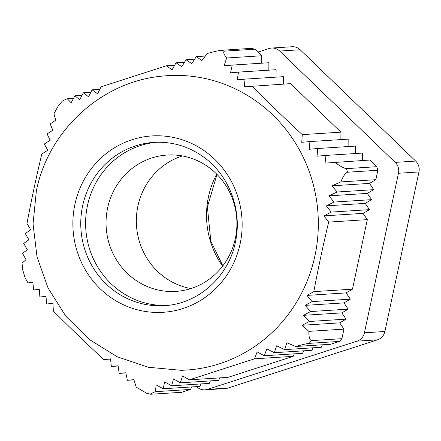 <?xml version="1.0" encoding="UTF-8"?>
<svg xmlns="http://www.w3.org/2000/svg" width="441" height="441" viewBox="0 0 441 441"><rect width="100%" height="100%" fill="white"/><g stroke="black" fill="none" stroke-linecap="round" stroke-linejoin="round"><path stroke-width="0.66" d="M300.161 49.756A11.383 10.904 -93.7 0 0 292.058 46.74L271.59 48.047A11.383 10.904 86.3 0 1 279.688 51.068L300.161 49.756L415.681 161.075L395.208 162.382A11.383 10.904 86.3 0 1 398.477 173.258L418.95 171.951A11.383 10.904 -93.7 0 0 415.681 161.075M257.891 52.126L269.043 48.532A11.383 10.904 86.3 0 1 271.59 48.047M418.95 171.951L384.888 331.494L364.415 332.801A11.383 10.904 86.3 0 1 357.045 341.147L377.513 339.835A11.383 10.904 -93.7 0 0 384.888 331.494M377.513 339.835L227.936 388.063L207.463 389.37A11.383 10.904 86.3 0 1 204.916 389.855A11.383 10.904 86.3 0 1 196.818 386.834L196.598 386.625M204.916 389.855L225.39 388.543A11.383 10.904 -93.7 0 0 227.936 388.063M207.463 389.37L357.045 341.147M364.415 332.801L398.477 173.258M395.208 162.382L279.688 51.068M156.329 142.256A81.8 78.355 -93.7 0 0 87.494 205.434A81.8 78.355 -93.7 0 0 166.764 305.453M184.432 62.22L176.042 62.76L172.144 69.761L166.285 65.803L101.094 86.822L97.588 93.801L92.119 89.815L88.531 96.799L83.371 92.797L90.807 92.318M99.809 89.325L92.119 89.815M83.371 92.797L79.678 99.787L74.976 95.752L82.02 95.3M74.976 95.752L71.133 102.753L67.241 98.668L73.564 98.266M67.241 98.668L62.495 100.939L58.515 105.443L53.923 113.806L55.77 120.217L50.18 123.893L52.826 130.26L47.082 133.943L50.186 140.277L44.337 143.97L47.749 150.287L41.818 153.986C36.256 177.199 31.305 200.379 26.973 223.521L30.771 229.811L25.236 233.487L28.946 239.783L23.715 243.432L27.325 249.738L22.557 253.36L26.013 259.672L22.05 263.244L22.723 269.92L25.104 277.863L27.998 282.89L32.893 282.361L33.615 289.963L39.31 289.379L39.883 296.997L46.035 296.38L46.503 304.003L52.959 303.369L53.344 310.999C69.513 327.205 86.298 343.379 103.701 359.514L110.548 358.858L111.325 366.46L118.089 365.804L119.175 373.389L125.828 372.744L127.377 380.296L133.882 379.657L136.236 387.159L146.754 393.295M306.969 295.404L313.816 291.644L352.475 289.175L346.086 292.901L306.969 295.404L312.074 301.611L305.144 305.37L343.952 302.89L348.208 309.152L341.819 312.878L303.518 315.326L310.552 311.555L348.208 309.152M346.086 292.901L350.341 299.163L343.952 302.89M350.341 299.163L312.074 301.611M341.819 312.878L346.08 319.141L339.686 322.867L302.201 325.26L309.384 321.483L303.518 315.326M346.08 319.141L309.384 321.483M310.552 311.555L305.144 305.37M339.686 322.867L343.947 329.124L308.865 331.367L302.201 325.26M337.04 192.017L373.72 189.669L367.331 193.401L329.036 195.848L337.04 192.017L331.985 185.804L340.799 181.924C343.148 176.213 345.38 172.971 347.508 172.21A176.014 168.589 -93.7 0 0 346.439 168.638L376.785 166.698L369.872 160.039L325.078 163.12L325.949 155.414L317.035 156.202L317.752 148.507L309.295 149.267L309.907 141.578L301.754 142.316L302.283 134.632L340.943 132.162L290.591 83.641L244.176 86.827L245.097 79.121L237.252 79.843L238.482 72.109L230.533 72.842L232.22 65.081L268.9 62.738L268.828 70.174M238.482 72.109L276.127 69.706L276.06 77.142M245.097 79.121L283.359 76.673L283.293 84.11M232.22 65.081L224.116 65.819L226.619 58.008L261.667 55.764L261.596 63.201M166.285 65.803L174.581 65.274M226.619 58.008C223.67 54 222.964 51.707 224.497 51.139L254.848 49.199A176.014 168.589 86.3 0 0 251.359 48.367L221.007 50.307C218.383 50.632 213.824 51.696 207.325 53.499L201.868 60.599L196.344 56.619L191.686 63.669L186.014 59.7L194.558 59.155M205.159 56.057L196.344 56.619M186.014 59.7L181.819 66.723L176.042 62.76M367.331 193.401L371.587 199.657L365.198 203.384L326.39 205.864L333.942 202.066L329.036 195.848M371.587 199.657L333.942 202.066M365.198 203.384L369.453 209.646L363.064 213.372L323.953 215.875L331.191 212.093L326.39 205.864M369.453 209.646L331.191 212.093M340.799 181.924L375.853 179.685L369.459 183.412L373.72 189.669M369.459 183.412L331.985 185.804M363.064 213.372L367.32 219.635L328.666 222.104L323.953 215.875M294.296 353.847L293.204 356.334L254.551 358.809L257.136 351.89L264.302 355.76L266.811 348.848L274.285 352.706L276.683 345.799L284.621 349.625L286.865 342.723L295.613 346.499L330.662 344.261L339.487 341.411L309.135 343.352A176.014 168.589 -93.7 0 0 311.555 340.617C309.681 340.094 308.788 337.012 308.865 331.367M313.022 347.806L311.93 350.297L274.285 352.706M303.662 350.827L302.565 353.318L264.302 355.76M322.388 344.79L321.296 347.276L284.621 349.625M125.861 372.959L119.175 373.389M118.111 366.024L111.325 366.46M133.926 379.877L127.377 380.296M110.564 359.079L103.701 359.514M325.949 155.414L362.64 153.066L362.568 160.502M317.752 148.507L355.407 146.098L355.341 153.534M309.907 141.578L348.175 139.13L348.109 146.566M340.943 132.162L340.876 139.599M191.642 386.944L190.551 389.431L155.469 391.674L156.103 384.883L163.22 388.758L164.653 381.912L171.621 385.803L173.511 378.929L180.375 382.821L182.568 375.925L189.349 379.828L228.008 377.358L293.204 356.334M201.002 383.924L199.911 386.415L163.22 388.758M210.368 380.903L209.277 383.394L171.621 385.803M219.734 377.887L218.642 380.374L180.375 382.821M32.91 282.576L27.998 282.89M39.321 289.599L33.615 289.963M46.046 296.6L39.883 296.997M52.97 303.59L46.503 304.003M347.508 172.21L377.86 170.27L375.853 179.685M343.947 329.124L341.907 338.677L311.555 340.617M346.439 168.638C343.952 168.313 340.072 166.191 334.791 162.277M302.283 134.632C284.892 118.502 268.106 102.329 251.938 86.111M254.848 49.199L261.667 55.764M190.551 389.431L181.593 392.319L150.723 394.237M151.241 394.26C149.841 394.193 151.252 393.328 155.469 391.674M189.349 379.828L254.551 358.809M295.613 346.499C302.041 344.724 306.545 343.671 309.135 343.352M304.444 287.35A147.492 141.274 86.3 0 1 181.058 370.297L148.369 367.265L117.218 356.78L89.22 339.421L65.803 316.142L48.113 288.144L37.016 256.877L33.036 223.907L36.371 190.876C48.35 130.525 101.452 81.552 162.255 76.122A147.492 141.274 86.3 0 1 292.504 138.535A147.492 141.274 86.3 0 1 304.444 287.35M313.816 291.644C318.148 268.508 323.099 245.328 328.666 222.104M367.32 219.635L352.475 289.175M376.785 166.698A176.014 168.589 86.3 0 1 377.86 170.27M341.907 338.677A176.014 168.589 86.3 0 1 339.487 341.411M182.392 155.938A68.311 65.428 -93.7 0 0 138.419 238.008A68.311 65.428 -93.7 0 0 190.87 288.563M108.122 239.943A68.311 65.428 86.3 0 1 167.128 155.05A68.311 65.428 86.3 0 1 236.778 219.045A68.311 65.428 86.3 0 1 175.843 291.391A68.311 65.428 86.3 0 1 108.122 239.943M216.724 174.129A85.163 81.568 -93.7 0 0 210.307 240.946A85.163 81.568 -93.7 0 0 222.606 266.149M224.497 51.139A176.014 168.589 -93.7 0 0 221.007 50.307M169.895 305.084A81.8 78.355 86.3 0 1 164.344 305.646A81.8 78.355 86.3 0 1 80.929 229.006A81.8 78.355 86.3 0 1 153.903 142.371C171.77 141.396 188.158 146.158 203.069 156.66C229.144 174.862 242.616 210.484 235.362 242.357C228.471 276.998 197.965 304.053 164.344 305.646M240.119 243.84A88.354 84.628 -93.7 0 0 175.959 138.005A88.354 84.628 -93.7 0 0 74.904 204.381A88.354 84.628 -93.7 0 0 139.058 310.221A88.354 84.628 -93.7 0 0 240.119 243.84M222.826 265.862L210.804 241.023L207.386 206.983L216.983 174.388M146.754 393.306L150.717 394.248"/></g></svg>
